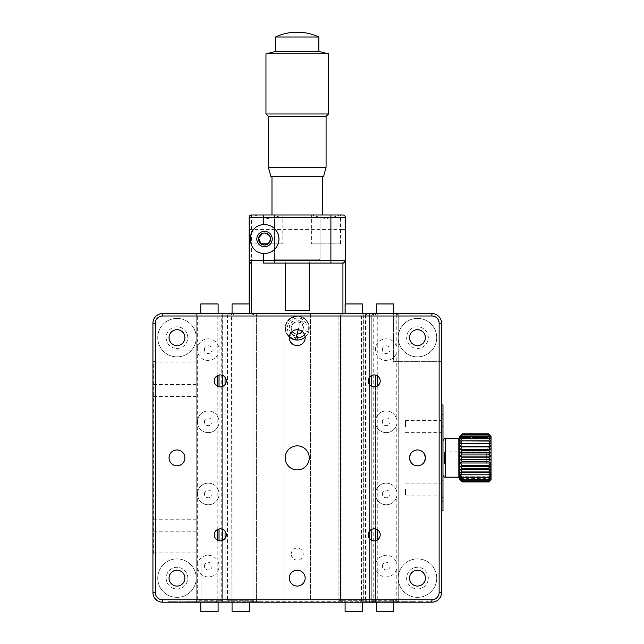 <?xml version="1.0" encoding="UTF-8"?>
<svg xmlns="http://www.w3.org/2000/svg" width="644" height="644" viewBox="0 0 644 644"><rect width="100%" height="100%" fill="white"/><g stroke="black" fill="none" stroke-linecap="round" stroke-linejoin="round"><path stroke-width="0.48" stroke-dasharray="3.22 2.42" d="M398.242 578.127A19.239 19.239 0 0 0 417.481 597.366A19.239 19.239 0 0 0 436.721 578.127A19.239 19.239 0 0 0 417.481 558.887A19.239 19.239 0 0 0 398.242 578.127A19.239 19.239 0 0 0 417.481 597.366A19.239 19.239 0 0 0 436.721 578.127A19.239 19.239 0 0 0 417.481 558.887A19.239 19.239 0 0 0 398.242 578.127M398.242 337.633A19.239 19.239 0 0 0 417.481 356.873A19.239 19.239 0 0 0 436.721 337.633A19.239 19.239 0 0 0 417.481 318.394A19.239 19.239 0 0 0 398.242 337.633A19.239 19.239 0 0 0 417.481 356.873A19.239 19.239 0 0 0 436.721 337.633A19.239 19.239 0 0 0 417.481 318.394A19.239 19.239 0 0 0 398.242 337.633M375.388 421.804A10.819 10.819 0 0 0 386.215 432.631A10.819 10.819 0 0 0 397.034 421.804A10.819 10.819 0 0 1 386.215 432.631A10.819 10.819 0 0 1 375.388 421.804A10.819 10.819 0 0 1 386.215 410.985A10.819 10.819 0 0 1 397.034 421.804A10.819 10.819 0 0 0 386.215 410.985A10.819 10.819 0 0 0 375.388 421.804M197.418 493.956A10.819 10.819 0 0 0 208.245 504.775A10.819 10.819 0 0 0 219.065 493.956A10.819 10.819 0 0 1 208.245 504.775A10.819 10.819 0 0 1 197.418 493.956A10.819 10.819 0 0 1 208.245 483.137A10.819 10.819 0 0 1 219.065 493.956A10.819 10.819 0 0 0 208.245 483.137A10.819 10.819 0 0 0 197.418 493.956M157.74 337.633A19.239 19.239 0 0 0 176.979 356.873A19.239 19.239 0 0 0 196.219 337.633A19.239 19.239 0 0 0 176.979 318.394A19.239 19.239 0 0 0 157.74 337.633A19.239 19.239 0 0 0 176.979 356.873A19.239 19.239 0 0 0 196.219 337.633A19.239 19.239 0 0 0 176.979 318.394A19.239 19.239 0 0 0 157.74 337.633M157.74 578.127A19.239 19.239 0 0 0 176.979 597.366A19.239 19.239 0 0 0 196.219 578.127A19.239 19.239 0 0 0 176.979 558.887A19.239 19.239 0 0 0 157.74 578.127A19.239 19.239 0 0 0 176.979 597.366A19.239 19.239 0 0 0 196.219 578.127A19.239 19.239 0 0 0 176.979 558.887A19.239 19.239 0 0 0 157.74 578.127M197.418 421.804A10.819 10.819 0 0 0 208.245 432.631A10.819 10.819 0 0 0 219.065 421.804A10.819 10.819 0 0 1 208.245 432.631A10.819 10.819 0 0 1 197.418 421.804A10.819 10.819 0 0 1 208.245 410.985A10.819 10.819 0 0 1 219.065 421.804A10.819 10.819 0 0 0 208.245 410.985A10.819 10.819 0 0 0 197.418 421.804M442.967 496.846L442.967 418.922L442.967 426.618L441.526 426.618L441.526 496.846L441.526 489.142L442.967 489.142L442.967 496.846L441.526 496.846M405.454 489.142L405.454 495.156L405.454 489.142M405.454 426.618L405.454 420.604L405.454 426.618M406.654 337.633A10.819 10.819 0 0 0 417.481 348.452A10.819 10.819 0 0 0 428.3 337.633A10.819 10.819 0 0 0 417.481 326.814A10.819 10.819 0 0 0 406.654 337.633A10.819 10.819 0 0 0 417.481 348.452A10.819 10.819 0 0 0 428.3 337.633A10.819 10.819 0 0 0 417.481 326.814A10.819 10.819 0 0 0 406.654 337.633M166.16 337.633A10.819 10.819 0 0 0 176.979 348.452A10.819 10.819 0 0 0 187.798 337.633A10.819 10.819 0 0 0 176.979 326.814A10.819 10.819 0 0 0 166.16 337.633A10.819 10.819 0 0 0 176.979 348.452A10.819 10.819 0 0 0 187.798 337.633A10.819 10.819 0 0 0 176.979 326.814A10.819 10.819 0 0 0 166.16 337.633M166.16 578.127A10.819 10.819 0 0 0 176.979 588.954A10.819 10.819 0 0 0 187.798 578.127A10.819 10.819 0 0 0 176.979 567.308A10.819 10.819 0 0 0 166.16 578.127A10.819 10.819 0 0 0 176.979 588.954A10.819 10.819 0 0 0 187.798 578.127A10.819 10.819 0 0 0 176.979 567.308A10.819 10.819 0 0 0 166.16 578.127M406.654 578.127A10.819 10.819 0 0 0 417.481 588.954A10.819 10.819 0 0 0 428.3 578.127A10.819 10.819 0 0 0 417.481 567.308A10.819 10.819 0 0 0 406.654 578.127A10.819 10.819 0 0 0 417.481 588.954A10.819 10.819 0 0 0 428.3 578.127A10.819 10.819 0 0 0 417.481 567.308A10.819 10.819 0 0 0 406.654 578.127M302.181 331.427A6.013 6.013 0 0 0 303.243 328.013A6.013 6.013 0 0 1 297.23 334.027A6.013 6.013 0 0 1 291.217 328.013A6.013 6.013 0 0 0 292.279 331.427M294.292 333.262A6.013 6.013 0 0 0 297.077 334.027M375.388 493.956A10.819 10.819 0 0 0 386.215 504.775A10.819 10.819 0 0 0 397.034 493.956A10.819 10.819 0 0 1 386.215 504.775A10.819 10.819 0 0 1 375.388 493.956A10.819 10.819 0 0 1 386.215 483.137A10.819 10.819 0 0 1 397.034 493.956A10.819 10.819 0 0 0 386.215 483.137A10.819 10.819 0 0 0 375.388 493.956M439.119 361.678L441.043 361.678L441.043 554.082L439.119 554.082L439.119 592.561A7.213 7.213 0 0 1 431.907 599.773L393.428 599.773L393.428 601.697L201.033 601.697L201.033 599.773L162.554 599.773L225.078 599.773L225.078 538.448L225.078 602.18L225.078 599.773L253.937 599.773L253.937 315.987L284.004 315.987L284.004 313.58L284.004 602.18L162.554 602.18L431.907 602.18A9.62 9.62 0 0 0 441.526 592.561L441.526 323.199A9.62 9.62 0 0 0 431.907 313.58L162.554 313.58A9.62 9.62 0 0 0 152.934 323.199L152.934 592.561L152.934 323.199A9.62 9.62 0 0 1 162.554 313.58L369.374 313.58L369.374 315.987L340.515 315.987L340.515 599.773L369.374 599.773L369.374 602.18L369.374 538.448A6.013 6.013 0 0 1 369.374 531.236L369.374 384.532A6.013 6.013 0 0 1 369.374 377.312L369.374 313.58L431.907 313.58A9.62 9.62 0 0 1 441.526 323.199L441.526 592.561A9.62 9.62 0 0 1 431.907 602.18L284.004 602.18L284.004 599.773L310.456 599.773L310.456 313.58L310.456 315.987L284.004 315.987L284.004 599.773L253.937 599.773L253.937 602.18L253.937 313.58L253.937 315.987L225.078 315.987L225.078 313.58L225.078 377.312L225.078 315.987L162.554 315.987L201.033 315.987L201.033 314.063L393.428 314.063L393.428 315.987L431.907 315.987A7.213 7.213 0 0 1 439.119 323.199L439.119 361.678L393.428 361.678L393.428 314.063M303.243 328.013A6.013 6.013 0 0 0 297.23 322A6.013 6.013 0 0 0 291.217 328.013A6.013 6.013 0 0 1 297.23 322A6.013 6.013 0 0 1 303.243 328.013M310.456 599.773L310.456 315.987L340.515 315.987L340.515 599.773L338.116 602.18L340.515 599.773L310.456 599.773M201.033 601.697L201.033 554.082L153.409 554.082L153.409 361.678L155.333 361.678L155.333 323.199A7.213 7.213 0 0 1 162.554 315.987L162.554 313.58A9.62 9.62 0 0 0 152.934 323.199L152.934 592.561A9.62 9.62 0 0 0 162.554 602.18A9.62 9.62 0 0 1 152.934 592.561A9.62 9.62 0 0 0 162.554 602.18L196.219 602.18L196.219 313.58L225.078 313.58L225.078 377.312A6.013 6.013 0 0 1 225.078 384.532L225.078 531.236A6.013 6.013 0 0 1 225.078 538.448L225.078 602.18L256.344 602.18L256.344 313.58L256.344 315.987L338.116 315.987L338.116 313.58L225.078 313.58L225.078 377.312A6.013 6.013 0 0 0 214.259 380.926A6.013 6.013 0 0 0 225.078 384.532L225.078 531.236A6.013 6.013 0 0 0 214.259 534.842A6.013 6.013 0 0 0 225.078 538.448L225.078 602.18L196.219 602.18L196.219 313.58L162.554 313.58A9.62 9.62 0 0 0 152.934 323.199A9.62 9.62 0 0 1 162.554 313.58L162.554 315.987A7.213 7.213 0 0 0 155.333 323.199L152.934 323.199L155.333 323.199L155.333 592.561L152.934 592.561A9.62 9.62 0 0 0 162.554 602.18A9.62 9.62 0 0 1 152.934 592.561A9.62 9.62 0 0 0 162.554 602.18L162.554 599.773A7.213 7.213 0 0 1 155.333 592.561L155.333 554.082M201.033 599.773L201.033 554.082L153.409 554.082M393.428 599.773L393.428 601.697M441.043 554.082L439.119 554.082M155.333 361.678L153.409 361.678M201.033 314.063L201.033 315.987M441.043 361.678L393.428 361.678L393.428 315.987M256.344 599.773L256.344 602.18L338.116 602.18L338.116 313.58L369.374 313.58L369.374 377.312L369.374 313.58L398.242 313.58L398.242 602.18L431.907 602.18L431.907 599.773A7.213 7.213 0 0 0 439.119 592.561A7.213 7.213 0 0 1 431.907 599.773L369.374 599.773L369.374 538.448L369.374 602.18L369.374 538.448A6.013 6.013 0 0 0 380.202 534.842A6.013 6.013 0 0 0 369.374 531.236L369.374 384.532A6.013 6.013 0 0 0 380.202 380.926A6.013 6.013 0 0 0 369.374 377.312L369.374 315.987L431.907 315.987L431.907 313.58L398.242 313.58L398.242 602.18L338.116 602.18L338.116 599.773L256.344 599.773L256.344 315.987M268.371 313.58C276.091 313.58 276.091 313.58 268.371 313.58C260.643 313.58 260.643 313.58 268.371 313.58M326.089 313.58C333.809 313.58 333.809 313.58 326.089 313.58C318.369 313.58 318.369 313.58 326.089 313.58M174.46 602.18L181.125 602.18L181.125 601.697L166.732 601.697L166.732 602.18L173.389 602.18M177.977 601.697L169.839 601.697L178.018 601.697L178.018 602.18L169.839 602.18L177.977 602.18M309.257 457.884A12.027 12.027 0 0 1 297.23 469.903A12.027 12.027 0 0 1 285.203 457.884A12.027 12.027 0 0 1 297.23 445.857A12.027 12.027 0 0 1 309.257 457.884M152.934 558.887L152.934 564.901L152.934 558.887M196.219 558.887L196.219 564.901L196.219 558.887M152.934 390.546L152.934 384.532L152.934 390.546M196.219 390.546L196.219 384.532L196.219 390.546M152.934 356.873L152.934 362.886L152.934 356.873M196.219 356.873L196.219 362.886L196.219 356.873M152.934 525.222L152.934 519.209L152.934 525.222M196.219 525.222L196.219 519.209L196.219 525.222M184.917 337.633A7.937 7.937 0 0 1 176.979 345.57A7.937 7.937 0 0 1 169.042 337.633A7.937 7.937 0 0 1 176.979 329.696A7.937 7.937 0 0 1 184.917 337.633M184.917 578.127A7.937 7.937 0 0 1 176.979 586.064A7.937 7.937 0 0 1 169.042 578.127A7.937 7.937 0 0 1 176.979 570.198A7.937 7.937 0 0 1 184.917 578.127M184.917 457.884A7.937 7.937 0 0 1 176.979 465.821A7.937 7.937 0 0 1 169.042 457.884A7.937 7.937 0 0 1 176.979 449.947A7.937 7.937 0 0 1 184.917 457.884M425.41 578.127A7.937 7.937 0 0 1 417.481 586.064A7.937 7.937 0 0 1 409.544 578.127A7.937 7.937 0 0 1 417.481 570.198A7.937 7.937 0 0 1 425.41 578.127M425.41 337.633A7.937 7.937 0 0 1 417.481 345.57A7.937 7.937 0 0 1 409.544 337.633A7.937 7.937 0 0 1 417.481 329.696A7.937 7.937 0 0 1 425.41 337.633M424.163 462.159L425.048 460.267M425.41 457.884A7.937 7.937 0 0 1 417.481 465.821A7.937 7.937 0 0 1 409.544 457.884A7.937 7.937 0 0 1 417.481 449.947A7.937 7.937 0 0 1 425.41 457.884M305.167 578.127A7.937 7.937 0 0 1 297.23 586.064A7.937 7.937 0 0 1 289.293 578.127A7.937 7.937 0 0 1 297.23 570.198A7.937 7.937 0 0 1 305.167 578.127M305.167 337.633A7.937 7.937 0 0 1 297.23 345.57A7.937 7.937 0 0 1 289.293 337.633A7.937 7.937 0 0 1 297.23 329.696A7.937 7.937 0 0 1 305.167 337.633M410.55 602.18L410.518 601.697L410.55 602.18L414.366 602.18L410.55 602.18M414.366 601.697L410.55 601.697L414.366 601.697L414.366 602.18M415.75 601.697L412.49 601.697L415.75 601.697L415.758 602.18L409.23 602.18L415.75 602.18L415.758 601.697L415.75 602.18M409.23 601.697L412.49 601.697L409.23 601.697L409.23 602.18L409.222 601.697L409.23 602.18M412.49 601.697L412.49 602.18M431.907 602.18L431.907 599.773L431.907 602.18A9.62 9.62 0 0 0 432.092 602.18A9.62 9.62 0 0 1 431.907 602.18L425.829 602.18L425.829 601.697L432.092 601.697L425.829 601.697L425.829 602.18L431.907 602.18A9.62 9.62 0 0 0 441.526 592.561L441.526 323.199A9.62 9.62 0 0 0 431.907 313.58L431.907 315.987L431.907 313.58A9.62 9.62 0 0 1 441.526 323.199L439.119 323.199A7.213 7.213 0 0 0 431.907 315.987A7.213 7.213 0 0 1 439.119 323.199L439.119 592.561L441.526 592.561M382.367 349.66A3.848 3.848 0 0 1 386.215 345.812A3.848 3.848 0 0 1 390.063 349.66A3.848 3.848 0 0 1 386.215 353.508A3.848 3.848 0 0 1 382.367 349.66M382.367 421.804A3.848 3.848 0 0 1 386.215 417.956A3.848 3.848 0 0 1 390.063 421.804A3.848 3.848 0 0 1 386.215 425.652A3.848 3.848 0 0 1 382.367 421.804M382.367 566.108A3.848 3.848 0 0 1 386.215 562.26A3.848 3.848 0 0 1 390.063 566.108A3.848 3.848 0 0 1 386.215 569.956A3.848 3.848 0 0 1 382.367 566.108M382.367 493.956A3.848 3.848 0 0 1 386.215 490.108A3.848 3.848 0 0 1 390.063 493.956A3.848 3.848 0 0 1 386.215 497.804A3.848 3.848 0 0 1 382.367 493.956M204.398 349.66A3.848 3.848 0 0 1 208.245 345.812A3.848 3.848 0 0 1 212.093 349.66A3.848 3.848 0 0 1 208.245 353.508A3.848 3.848 0 0 1 204.398 349.66M204.398 421.804A3.848 3.848 0 0 1 208.245 417.956A3.848 3.848 0 0 1 212.093 421.804A3.848 3.848 0 0 1 208.245 425.652A3.848 3.848 0 0 1 204.398 421.804M204.398 566.108A3.848 3.848 0 0 1 208.245 562.26A3.848 3.848 0 0 1 212.093 566.108A3.848 3.848 0 0 1 208.245 569.956A3.848 3.848 0 0 1 204.398 566.108M204.398 493.956A3.848 3.848 0 0 1 208.245 490.108A3.848 3.848 0 0 1 212.093 493.956A3.848 3.848 0 0 1 208.245 497.804A3.848 3.848 0 0 1 204.398 493.956M441.526 457.884C441.526 450.156 441.526 450.156 441.526 457.884C441.526 465.604 441.526 465.604 441.526 457.884M291.217 554.082A6.013 6.013 0 0 1 297.23 548.068A6.013 6.013 0 0 1 303.243 554.082A6.013 6.013 0 0 1 297.23 560.095A6.013 6.013 0 0 1 291.217 554.082M338.116 315.987L338.116 599.773M304.443 313.58L290.017 313.58L304.443 313.58M427.141 601.697L427.141 602.18L427.141 601.697M432.092 601.697L432.092 602.18L432.092 601.697M173.389 601.697L174.46 601.697M395.303 602.18L399.433 602.18L391.979 602.18L395.303 602.18L395.303 601.697L399.433 601.697L399.433 602.18L399.457 601.697L395.303 601.697M395.424 601.697L398.056 601.697L393.299 601.697L393.299 602.18L395.424 602.18L393.299 602.18L393.299 601.697L398.056 602.18L395.424 602.18M398.081 601.697L398.056 602.18L398.081 601.697M391.979 601.697L391.979 602.18L391.979 601.697M381.184 601.697L374.228 601.697L374.228 602.18L381.184 602.18L374.228 602.18L374.228 601.697L381.184 601.697L381.184 602.18M379.493 601.697L379.493 602.18M375.549 601.697L375.549 602.18M376.861 601.697L376.861 602.18M236.541 601.697L236.541 602.18L247.006 602.18L236.541 602.18L236.541 601.697L247.006 601.697L236.541 601.697M239.576 601.697L239.576 602.18L239.576 601.697M247.006 601.697L247.006 602.18L247.006 601.697M196.259 601.697L208.068 601.697L208.068 602.18L196.259 602.18L208.068 602.18L208.068 601.697L196.259 601.697L196.259 602.18M200.646 601.697L200.646 602.18L200.646 601.697M203.681 601.697L203.681 602.18L203.681 601.697M188.901 601.697L181.697 601.697L196.066 601.697L196.066 602.18L181.697 602.18L196.066 602.18L196.066 601.697L188.901 601.697L188.901 602.18M193.248 601.697L193.248 602.18L193.248 601.697M191.55 601.697L191.55 602.18M186.205 601.697L186.205 602.18M181.697 601.697L181.697 602.18L181.697 601.697M184.53 601.697L184.53 602.18L184.53 601.697M246.821 601.697L258.389 601.697L246.676 601.697L258.389 601.697L247.385 601.697L255.266 601.697L246.676 602.18L258.389 602.18L246.821 602.18L246.821 601.697M258.751 601.697L250.122 601.697L258.349 601.697L258.349 602.18L250.122 602.18L258.751 602.18L258.751 601.697M255.74 601.697L255.74 602.18L247.24 602.18L247.24 601.697L255.74 601.697L249.639 601.697M255.74 602.18L249.639 602.18M221.641 601.697L221.641 602.18L235.841 602.18L221.641 602.18L221.673 601.697L235.841 601.697L221.641 601.697M223.806 601.697L223.806 602.18M222.985 601.697L222.985 602.18M224.555 601.697L224.555 602.18L232.717 602.18L224.555 602.18L232.717 602.18L224.555 602.18L224.555 601.697M221.488 601.697L221.488 602.18L207.312 602.18L221.52 602.18L207.312 602.18L221.52 602.18L221.52 601.697L207.312 601.697L221.488 601.697M218.582 601.697L210.419 601.697L218.574 601.697L218.574 602.18L210.419 602.18L218.582 602.18L218.582 601.697L218.582 602.18M220.184 601.697L220.184 602.18M366.323 602.18L372.023 602.18L364.762 602.18L371.709 602.18L366.323 602.18L366.323 601.697L366.323 602.18M367.45 601.697L370.646 601.697L366.323 601.697L367.45 601.697L367.45 602.18M368.392 601.697L372.023 601.697L364.762 601.697L368.392 601.697L368.392 602.18M372.023 601.697L372.023 602.18M368.328 601.697L368.328 602.18M370.646 601.697L370.646 602.18M369.02 601.697L369.02 602.18M368.263 601.697L371.709 601.697L368.263 601.697M368.457 601.697L368.457 602.18M386.207 602.18L390.53 602.18L381.948 602.18L386.207 602.18L386.207 601.697L389.024 601.697L389.024 602.18M389.024 601.697L390.53 601.697L390.53 602.18M390.53 601.697L386.891 601.697L386.891 602.18L386.891 601.697L385.514 601.697L385.514 602.18L385.514 601.697L381.948 601.697L381.948 602.18M381.948 601.697L386.207 601.697M383.389 601.697L383.389 602.18M401.156 601.697L407.789 601.697L401.148 602.18L407.789 602.18L402.653 602.18L404.601 602.18L404.601 601.697L401.156 601.697L401.156 602.18M404.722 601.697L407.539 601.697L402.468 601.697L404.722 601.697L404.722 602.18M406.412 601.697L406.412 602.18M407.789 601.697L407.789 602.18M422.633 601.697L416.934 601.697L416.934 602.18L424.074 602.18L416.934 602.18L416.934 601.697L422.633 601.697L422.633 602.18M417.062 601.697L417.062 602.18L417.062 601.697M424.01 601.697L424.01 602.18L424.01 601.697M418.31 601.697L418.31 602.18M424.074 601.697L424.074 602.18L424.074 601.697M264.523 253.454A14.434 14.434 0 0 0 278.949 239.029A14.434 14.434 0 0 0 264.523 224.595A14.434 14.434 0 0 0 250.089 239.029A14.434 14.434 0 0 0 264.523 253.454M264.523 231.333A7.696 7.696 0 0 1 272.219 239.029A7.696 7.696 0 0 1 264.523 246.724A7.696 7.696 0 0 1 256.827 239.029A7.696 7.696 0 0 1 264.523 231.333M311.656 243.834L340.515 243.834L311.656 243.834L311.656 214.975L330.895 214.975M340.515 243.834L340.515 214.975L339.694 214.975C337.198 216.159 332.666 217.39 326.089 218.654C319.529 217.39 314.997 216.167 312.485 214.975L311.656 214.975M253.937 243.834L260.917 243.834L253.937 243.834L253.937 214.975L281.975 214.975C279.48 216.159 274.948 217.39 268.371 218.654C261.81 217.39 257.278 216.167 254.766 214.975L253.937 214.975M282.797 243.834L268.129 243.834L282.797 243.834L282.797 214.975M342.922 263.082L251.53 263.082A2.407 2.407 0 0 1 249.131 260.675L249.131 217.382A2.407 2.407 0 0 1 251.53 214.975L274.505 214.975L274.505 263.082L320.076 263.082L274.505 263.082L274.505 214.975L320.076 214.975L263.557 214.975M254.766 214.975L251.53 214.975A2.407 2.407 0 0 0 249.131 217.382L249.131 313.58L342.922 313.58L249.131 313.58L249.131 303.96M249.131 263.082L263.557 263.082M251.53 313.58L251.53 214.975A2.407 2.407 0 0 0 249.131 217.382L249.131 260.675M262.672 233.305L264.523 233.015M260.917 243.834A6.013 6.013 0 0 0 261.754 244.366M345.329 303.96L345.329 313.58L342.922 313.58L345.329 313.58L345.329 217.382M345.329 229.409L342.922 229.409L342.922 214.975L339.694 214.975M312.485 214.975L281.975 214.975M317.911 313.58L334.268 313.58L317.911 313.58M260.192 313.58L276.55 313.58L260.192 313.58M309.257 310.36L285.203 310.36M295.685 260.675L309.257 260.675L295.685 260.675M276.002 260.675L318.635 260.675L276.002 260.675M274.569 259.234L320.076 259.234L274.569 259.234M319.891 214.975L274.384 214.975L319.891 214.975M322.274 176.496L271.977 176.496L322.274 176.496M272.187 214.975L322.483 214.975L272.187 214.975M323.586 176.496L270.866 176.496M326.073 167.207L268.379 167.207M326.073 116.363L268.379 116.363M328.496 113.964L265.964 113.964M265.964 53.838L328.496 53.838M275.584 51.431L318.877 51.431M275.584 36.998L318.877 36.998M234.392 313.58L228.926 313.58L231.446 313.58L231.124 600.739L227.485 600.739L231.124 600.739L231.124 315.029L227.485 315.029L228.926 313.58L227.485 315.029L231.124 315.029L231.446 313.58L234.392 313.58L232.951 315.029L231.124 315.029L232.951 315.029L232.951 600.739L231.124 600.739L231.446 602.18L234.392 602.18L228.926 602.18L229.522 602.18L228.926 600.739L229.522 602.18L227.485 600.739L228.926 602.18L231.446 602.18L231.124 600.739L232.951 600.739L234.392 602.18M227.485 600.739L228.926 602.18L227.485 600.739L227.485 315.029L252.496 315.029L251.901 313.58L252.496 315.029L228.926 315.029L229.522 313.58L228.926 315.029L227.485 315.029L228.926 313.58L227.485 315.029L227.485 600.739M251.901 313.58L228.926 313.58L251.901 313.58M253.937 315.029L252.496 313.58L253.937 315.029L253.937 600.739L252.496 602.18L251.901 602.18L253.937 600.739L252.496 600.739L253.937 600.739L253.937 315.029L252.496 315.029M251.901 602.18L252.496 600.739L251.901 602.18L229.522 602.18L251.901 602.18M228.926 600.739L252.496 600.739L228.926 600.739M232.057 313.58L249.373 313.58L232.057 313.58M249.373 303.96L232.057 303.96M249.373 611.8L232.057 611.8M249.373 602.18L232.057 602.18L249.373 602.18M217.205 540.018L217.205 600.739L219.032 600.739L218.71 602.18L215.764 602.18L221.23 602.18L198.263 602.18L197.66 600.739L198.263 602.18L220.634 602.18L221.23 600.739L220.634 602.18L221.23 602.18L222.671 600.739L221.23 602.18L218.71 602.18L219.032 600.739L217.205 600.739L215.764 602.18M198.263 313.58L197.66 315.029L198.263 313.58L220.634 313.58L221.23 315.029L197.66 315.029L221.23 315.029L220.634 313.58L198.263 313.58M219.032 375.041L219.032 315.029L218.71 313.58L215.764 313.58L221.23 313.58L218.71 313.58L219.032 315.029L222.671 315.029L221.23 313.58L222.671 315.029L217.205 315.029L219.032 315.029L219.032 600.739L222.671 600.739L221.23 602.18L222.671 600.739L219.032 600.739L219.032 540.727M222.671 315.029L222.671 600.739L222.671 315.029L221.23 313.58L222.671 315.029L221.23 315.029L221.23 600.739L222.671 600.739L197.66 600.739L221.23 600.739M198.263 602.18L197.66 602.18L198.263 602.18M197.66 568.37A10.819 10.819 0 0 0 214.299 575.076A10.819 10.819 0 0 0 214.299 557.141A10.819 10.819 0 0 0 197.66 563.838L197.66 600.739L196.219 600.739L197.66 602.18L196.219 600.739L196.219 315.029L197.66 315.029L196.219 315.029L197.66 313.58L196.219 315.029M197.66 347.39L197.66 351.93A10.819 10.819 0 0 0 214.299 358.627A10.819 10.819 0 0 0 214.299 340.692A10.819 10.819 0 0 0 197.66 347.39L197.66 315.029M197.66 419.542L197.66 424.074A10.819 10.819 0 0 0 214.299 430.772A10.819 10.819 0 0 0 214.299 412.836A10.819 10.819 0 0 0 197.66 419.542L197.66 351.93M197.66 491.686L197.66 496.226A10.819 10.819 0 0 0 214.299 502.924A10.819 10.819 0 0 0 214.299 484.988A10.819 10.819 0 0 0 197.66 491.686L197.66 424.074M197.66 563.838L197.66 496.226M219.032 528.957L219.032 386.803M222.671 600.739L222.671 540.348L222.671 600.739M222.671 529.328L222.671 386.432L222.671 529.328M221.23 313.58L220.634 313.58L221.23 313.58M218.107 303.96L200.791 303.96M218.107 313.58L200.791 313.58L218.107 313.58M200.791 602.18L218.107 602.18L200.791 602.18M218.107 611.8L200.791 611.8M377.247 375.75L377.247 315.029L375.428 315.029L375.75 313.58L378.696 313.58L373.222 313.58L396.793 313.58L373.222 313.58L371.781 315.029L373.222 313.58L375.75 313.58L375.428 315.029L377.247 315.029L378.696 313.58M373.222 315.029L373.826 313.58L373.222 315.029L371.781 315.029L373.222 313.58L371.781 315.029L375.428 315.029L371.781 315.029L371.781 600.739L373.222 602.18L378.696 602.18L373.222 602.18L371.781 600.739L375.428 600.739L375.75 602.18L375.428 600.739L371.781 600.739L373.222 602.18L396.197 602.18L396.793 600.739L396.197 602.18L373.826 602.18L373.222 600.739L373.826 602.18L373.222 602.18L371.781 600.739L373.222 600.739L371.781 600.739L371.781 315.029L396.793 315.029L396.197 313.58L396.793 315.029L373.222 315.029L373.222 600.739L396.793 600.739L373.222 600.739M398.242 315.029L396.793 315.029L398.242 315.029L396.793 313.58L398.242 315.029M375.428 540.727L375.428 600.739L377.247 600.739L375.428 600.739L375.428 375.041M396.793 315.029L396.793 347.39A10.819 10.819 0 0 0 380.153 340.692A10.819 10.819 0 0 0 380.153 358.627A10.819 10.819 0 0 0 396.793 351.93L396.793 419.542A10.819 10.819 0 0 0 380.153 412.836A10.819 10.819 0 0 0 380.153 430.772A10.819 10.819 0 0 0 396.793 424.074L396.793 491.686A10.819 10.819 0 0 0 380.153 484.988A10.819 10.819 0 0 0 380.153 502.924A10.819 10.819 0 0 0 396.793 496.226L396.793 563.838A10.819 10.819 0 0 0 380.153 557.141A10.819 10.819 0 0 0 380.153 575.076A10.819 10.819 0 0 0 396.793 568.37L396.793 600.739L398.242 600.739L396.793 600.739M375.428 386.803L375.428 528.957M371.781 315.029L371.781 375.412L371.781 315.029M371.781 386.432L371.781 529.328L371.781 386.432M371.781 540.348L371.781 600.739L371.781 540.348M396.197 602.18L396.793 602.18L396.197 602.18M396.793 602.18L398.242 600.739L396.793 602.18M376.354 611.8L393.669 611.8M376.354 602.18L393.669 602.18L376.354 602.18M393.669 313.58L376.354 313.58L393.669 313.58M376.354 303.96L393.669 303.96M360.06 602.18L361.509 600.739L363.329 600.739L361.509 600.739L361.509 315.029L363.329 315.029L363.007 313.58L360.06 313.58L365.526 313.58L341.964 313.58L340.515 315.029L340.515 600.739L341.964 600.739L342.56 602.18L341.964 600.739L365.526 600.739L364.931 602.18L342.56 602.18L364.931 602.18L365.526 600.739L366.975 600.739L365.526 602.18L360.06 602.18L365.526 602.18L366.975 600.739L363.329 600.739L363.007 602.18L363.329 600.739L366.975 600.739L365.526 602.18L364.931 602.18L366.975 600.739L340.515 600.739L340.515 315.029L341.964 315.029L342.56 313.58L341.964 315.029L365.526 315.029L364.931 313.58L365.526 315.029L366.975 315.029L365.526 313.58L366.975 315.029L365.526 313.58L363.007 313.58L363.329 315.029L361.509 315.029L360.06 313.58M365.526 313.58L366.975 315.029L341.964 315.029L341.964 600.739M341.964 313.58L340.515 315.029M366.975 315.029L366.975 600.739L366.975 315.029M363.329 315.029L363.329 600.739L363.329 315.029M365.526 315.029L365.526 600.739M342.56 602.18L341.964 602.18L342.56 602.18M341.964 602.18L340.515 600.739L341.964 602.18M362.403 602.18L345.087 602.18L362.403 602.18M345.087 611.8L362.403 611.8M345.087 303.96L362.403 303.96M345.087 313.58L362.403 313.58L345.087 313.58M297.069 339.734L297.407 336.192M308.315 331.829L304.958 330.678L308.315 331.829M442.967 435.038L442.967 418.198L442.967 435.038L441.526 435.038L441.526 418.198L441.526 435.038M442.967 418.198L441.526 418.198M442.967 497.562L442.967 480.73L442.967 497.562L441.526 497.562L441.526 480.73L441.526 497.562M442.967 480.73L441.526 480.73M441.526 510.789L441.526 501.169L441.526 510.789L442.967 510.789L442.967 501.169L441.526 501.169L441.526 414.591L441.526 501.169M441.526 414.591L441.526 404.971L441.526 414.591L442.967 414.591L442.967 501.169M441.526 426.618L441.526 418.922L441.526 426.618L442.967 426.618L442.967 489.142L441.526 489.142M442.967 414.591L442.967 404.971L441.526 404.971M459.808 439.232L459.808 476.56L459.808 439.232M442.967 442.339L442.967 441.043M442.967 474.717L442.967 473.429M491.066 436.238L491.066 479.522M490.591 437.453L488.667 435.03L490.591 436.374L488.667 434.137L490.591 435.827L488.667 433.831L462.207 433.831L460.283 435.827L462.207 434.128L460.283 436.374L462.207 435.006L460.283 437.453L462.207 436.455L460.283 439.031L490.591 439.031L488.667 436.487L462.207 436.487L488.667 436.455L490.591 437.453L460.283 437.429L490.591 437.453M491.066 472.35L491.066 476.359L491.066 472.35L490.591 472.35L490.591 476.359L490.591 472.35M490.591 474.628L490.591 474.121L491.066 474.628M491.066 469.428L491.066 445.374L491.066 469.428M444.416 463.43L444.416 451.871L444.416 463.43M486.26 463.43L486.26 451.871L486.26 463.43M459.808 436.238L459.808 479.522M462.207 481.929L460.283 479.941L490.591 479.933L488.667 481.648L462.207 481.648L460.283 479.941L490.591 479.941L488.667 481.929M460.283 479.402L462.207 481.632L488.667 481.648L490.591 479.402L488.667 480.778L462.207 480.778L460.283 479.402L490.591 479.402M462.207 480.778L488.667 480.778M460.283 478.339L490.591 478.339L488.667 479.337L462.207 479.337L460.283 478.339L462.207 480.754M488.667 480.754L490.591 478.339M462.207 479.337L488.667 479.337M460.283 476.761L490.591 476.761L488.667 477.381L462.207 477.381L460.283 476.761L462.207 479.313M488.667 479.313L490.591 476.761M460.283 474.725L490.591 474.725L460.283 474.725L462.207 477.341L488.667 477.341L490.591 474.725M460.283 472.277L488.667 472.076L460.283 472.277L462.207 474.886L488.667 474.886L490.591 472.277L490.591 475.216L490.591 471.891L491.066 471.762L491.066 476.198L491.066 471.891M462.207 472.076L488.667 472.076M460.283 469.468L490.591 469.468L488.667 468.864L462.207 468.864L460.283 469.468L462.207 472.02M488.667 472.02L490.591 469.468M460.283 466.377L490.591 466.377L488.667 465.379L462.207 465.379L460.283 466.377L462.207 468.8L488.667 468.8L490.591 466.377M460.283 463.076L490.591 463.076L488.667 461.708L462.207 461.708L460.283 463.076L462.207 465.314L488.667 465.314L490.591 463.076M460.283 459.647L490.591 459.647L488.667 457.948L462.207 457.948L460.283 459.647L462.207 461.643L488.667 461.643L490.591 459.647M462.207 457.948L488.667 457.948M460.283 456.177L490.591 456.177L488.667 454.189L462.207 454.189L460.283 456.177L462.207 457.884M488.667 457.884L490.591 456.177M460.283 452.748L490.591 452.748L488.667 450.518L462.207 450.518L460.283 452.748L462.207 454.117L488.667 454.117L490.591 452.748M462.207 450.518L488.667 450.518M460.283 449.44L490.591 449.44L488.667 447.025L462.207 447.025L460.283 449.44L462.207 450.446M488.667 450.446L490.591 449.44M460.283 446.348L490.591 446.348L488.667 443.805L462.207 443.805L460.283 446.348L462.207 446.96L488.667 446.96L490.591 446.348M460.283 443.539L490.591 443.539L488.667 440.923L462.207 440.923L460.283 443.539L488.667 443.805M488.667 443.748L490.591 443.539M460.283 441.076L490.591 441.076L488.667 438.467L462.207 438.467L460.283 441.076L488.667 440.923M488.667 440.874L490.591 441.076M460.283 439.031L462.207 438.427L488.667 438.467M488.667 438.427L490.591 439.031M490.591 435.827L460.283 435.827L490.591 435.819M462.207 434.128L488.667 434.128L462.207 434.137M490.591 436.358L460.283 436.358M490.591 438.999L460.283 438.999M490.591 441.035L460.283 441.035M490.591 471.891L490.591 474.684L460.283 474.684M490.591 476.729L460.283 476.729M460.283 478.307L490.591 478.307M460.283 479.386L490.591 479.386M490.591 436.374L460.283 436.374M462.207 435.006L488.667 435.006L462.207 435.03M490.591 470.796L491.066 470.796L491.066 468.317L490.591 468.317L491.066 474.081L490.591 474.081L490.591 470.981L491.066 471.625L491.066 470.233L491.066 471.794L491.066 470.74L491.066 471.706L491.066 470.748L490.591 470.748L490.591 471.802L491.066 471.802L490.591 470.233L491.066 470.796L491.066 470.136L490.591 470.136L491.066 472.374L490.591 472.374L490.591 470.796M490.591 470.981L491.066 470.981M491.066 475.562L490.591 475.562L490.591 473.316L490.591 475.996L491.066 475.996M490.591 473.316L491.066 473.316M490.591 471.762L491.066 471.762M490.591 474.829L491.066 474.829M490.591 472.02L491.066 472.02M490.591 475.996L490.591 472.277L491.066 472.277M490.591 475.216L491.066 475.216M490.591 469.999L490.591 465.797L490.591 469.999M491.066 470.514L491.066 467.576L491.066 470.514L490.591 470.514M490.591 467.576L491.066 467.576L491.066 465.797L491.066 467.576M490.591 473.348L490.591 471.73L491.066 471.73L491.066 473.348L490.591 473.348M490.591 466.506L490.591 464.083L491.066 464.083L491.066 467.52L491.066 464.904L491.066 467.52L490.591 464.904L490.591 467.52L490.591 464.904L490.591 466.506L491.066 466.506M490.591 467.399L490.591 465.733L490.591 468.108L491.066 468.108L491.066 465.733L491.066 467.399L490.591 467.399M491.066 466.24L491.066 464.847L490.591 464.847L490.591 466.24M491.066 471.231L491.066 475.489L491.066 471.231M490.591 471.472L490.591 475.489L490.591 471.472M289.309 337.062A12.027 12.027 0 0 1 299.001 316.115L298.872 316.582A11.544 11.544 0 0 0 289.373 336.474M298.244 329.76L301.786 316.88A12.027 12.027 0 0 1 305.143 337.062A12.027 12.027 0 0 0 308.822 331.201A12.027 12.027 0 0 1 305.143 337.062M295.459 339.903A12.027 12.027 0 0 1 285.63 324.826A12.027 12.027 0 0 1 300.418 316.421A12.027 12.027 0 0 1 308.822 331.201A12.027 12.027 0 0 0 300.418 316.421A12.027 12.027 0 0 0 285.63 324.826A12.027 12.027 0 0 0 294.042 339.605A12.027 12.027 0 0 0 308.822 331.201A12.027 12.027 0 0 0 300.418 316.421A12.027 12.027 0 0 0 285.63 324.826A12.027 12.027 0 0 0 295.459 339.903L294.912 339.815M292.803 338.672L292.674 339.138M298.872 316.582L299.001 316.115A12.027 12.027 0 0 1 301.786 316.88M297.254 337.875A9.861 9.861 0 0 1 287.723 325.397A9.861 9.861 0 0 1 299.838 318.506A9.861 9.861 0 0 1 304.564 334.598M303.26 329.672A6.255 6.255 0 0 1 295.572 334.043A6.255 6.255 0 0 1 291.201 326.355A6.255 6.255 0 0 1 298.888 321.984A6.255 6.255 0 0 1 303.26 329.672M439.119 592.561L439.119 323.199M155.333 592.561L152.934 592.561L155.333 592.561A7.213 7.213 0 0 0 162.554 599.773A7.213 7.213 0 0 1 155.333 592.561L155.333 323.199A7.213 7.213 0 0 1 162.554 315.987L196.219 315.987M196.219 599.773L162.554 599.773M152.934 323.199L155.333 323.199M162.554 313.58L162.554 315.987M398.242 315.987L431.907 315.987M431.907 599.773L398.242 599.773M342.922 313.58L342.922 229.409L249.131 229.409M458.842 438.644L458.842 477.124M445.374 438.644L445.374 477.124M405.454 495.156L441.526 495.156M405.454 432.631L441.526 432.631M405.454 420.604L441.526 420.604M405.454 483.137L441.526 483.137M169.839 601.697L169.839 602.18M196.219 564.901L152.934 564.901M196.219 396.551L152.934 396.551M196.219 362.886L152.934 362.886M196.219 531.236L152.934 531.236M196.219 519.209L152.934 519.209M196.219 350.859L152.934 350.859M196.219 384.532L152.934 384.532M196.219 552.882L152.934 552.882M250.122 601.697L250.122 602.18M235.841 601.697L235.841 602.18M207.304 601.697L207.304 602.18M210.403 601.697L210.403 602.18M401.148 602.18L401.148 601.697L401.148 602.18M232.734 601.697L232.734 602.18M320.076 263.082L320.076 214.975L320.076 259.234L318.635 260.675M309.257 263.082L309.257 260.675M274.384 214.975L274.384 259.234L275.825 260.675M285.203 263.082L285.203 260.675M217.205 375.75L217.205 315.029L215.764 313.58M217.205 529.666L217.205 386.094M377.247 540.018L377.247 600.739L378.696 602.18M377.247 386.094L377.247 529.666M296.49 336.16L293.704 335.387M290.766 333.02L289.212 329.615L289.438 325.526L292.416 321.404L297.262 319.835L302.092 321.437L305.039 325.59L304.958 330.678M293.535 339.452L289.953 337.593L285.791 331.724L285.807 324.246L290.243 318.225L298.591 316.067L305.393 319.183L308.742 324.536L308.597 331.926M442.967 418.922L441.526 418.922M491.066 476.359L490.591 476.359M490.591 473.058L491.066 473.058M486.26 465.58L491.066 470.386M486.26 463.897L444.416 463.897M486.26 451.871L444.416 451.871M486.26 450.188L491.066 445.374M490.591 469.049L491.066 469.049M490.591 475.675L491.066 475.675M490.591 465.733L491.066 465.733"/><path stroke-width="0.97" d="M292.279 331.427A6.013 6.013 0 0 0 294.292 333.262M297.077 334.027A6.013 6.013 0 0 0 302.181 331.427M369.374 538.448L369.374 531.236L369.374 538.448M369.374 384.532L369.374 377.312L369.374 384.532M225.078 538.448L225.078 531.236L225.078 538.448M225.078 384.532L225.078 377.312L225.078 384.532M285.203 457.884A12.027 12.027 0 0 0 297.23 469.903A12.027 12.027 0 0 0 309.257 457.884A12.027 12.027 0 0 0 297.23 445.857A12.027 12.027 0 0 0 285.203 457.884M169.042 337.633A7.937 7.937 0 0 0 176.979 345.57A7.937 7.937 0 0 0 184.917 337.633A7.937 7.937 0 0 0 176.979 329.696A7.937 7.937 0 0 0 169.042 337.633M169.042 578.127A7.937 7.937 0 0 0 176.979 586.064A7.937 7.937 0 0 0 184.917 578.127A7.937 7.937 0 0 0 176.979 570.198A7.937 7.937 0 0 0 169.042 578.127M169.042 457.884A7.937 7.937 0 0 0 176.979 465.821A7.937 7.937 0 0 0 184.917 457.884A7.937 7.937 0 0 0 176.979 449.947A7.937 7.937 0 0 0 169.042 457.884M214.259 380.926A6.013 6.013 0 0 0 220.272 386.931A6.013 6.013 0 0 0 226.286 380.926A6.013 6.013 0 0 0 220.272 374.913A6.013 6.013 0 0 0 214.259 380.926M214.259 534.842A6.013 6.013 0 0 0 220.272 540.855A6.013 6.013 0 0 0 226.286 534.842A6.013 6.013 0 0 0 220.272 528.829A6.013 6.013 0 0 0 214.259 534.842M409.544 578.127A7.937 7.937 0 0 0 417.481 586.064A7.937 7.937 0 0 0 425.41 578.127A7.937 7.937 0 0 0 417.481 570.198A7.937 7.937 0 0 0 409.544 578.127M409.544 337.633A7.937 7.937 0 0 0 417.481 345.57A7.937 7.937 0 0 0 425.41 337.633A7.937 7.937 0 0 0 417.481 329.696A7.937 7.937 0 0 0 409.544 337.633M425.41 457.884C424.638 461.579 423.72 463.583 422.657 463.897C423.72 463.583 424.638 461.579 425.41 457.884A7.937 7.937 0 0 0 417.481 449.947A7.937 7.937 0 0 0 409.544 457.884A7.937 7.937 0 0 0 417.481 465.821A7.937 7.937 0 0 0 425.41 457.884C424.638 454.189 423.72 452.185 422.657 451.871C423.72 452.185 424.646 454.189 425.41 457.884L425.048 460.267M410.26 461.185L409.544 457.884L410.26 461.185C412.724 464.718 412.724 464.718 410.26 461.185M368.175 534.842A6.013 6.013 0 0 0 374.188 540.855A6.013 6.013 0 0 0 380.202 534.842A6.013 6.013 0 0 0 374.188 528.829A6.013 6.013 0 0 0 368.175 534.842M368.175 380.926A6.013 6.013 0 0 0 374.188 386.931A6.013 6.013 0 0 0 380.202 380.926A6.013 6.013 0 0 0 374.188 374.913A6.013 6.013 0 0 0 368.175 380.926M289.293 578.127A7.937 7.937 0 0 0 297.23 586.064A7.937 7.937 0 0 0 305.167 578.127A7.937 7.937 0 0 0 297.23 570.198A7.937 7.937 0 0 0 289.293 578.127M289.293 337.633A7.937 7.937 0 0 0 297.23 345.57A7.937 7.937 0 0 0 305.167 337.633A7.937 7.937 0 0 0 297.23 329.696A7.937 7.937 0 0 0 289.293 337.633M410.26 454.575L409.544 457.884L410.26 454.575C412.724 451.041 412.724 451.041 410.26 454.575C412.724 451.041 412.724 451.041 410.26 454.575M162.554 599.773L162.554 602.18A9.62 9.62 0 0 1 152.934 592.561L152.934 323.199A9.62 9.62 0 0 1 162.554 313.58L431.907 313.58A9.62 9.62 0 0 1 441.526 323.199L441.526 592.561A9.62 9.62 0 0 1 431.907 602.18L162.554 602.18A9.62 9.62 0 0 1 152.934 592.561L155.333 592.561A7.213 7.213 0 0 0 162.554 599.773L431.907 599.773A7.213 7.213 0 0 0 439.119 592.561L441.526 592.561M264.523 253.454A14.434 14.434 0 0 0 278.949 239.029A14.434 14.434 0 0 0 263.557 224.627C245.928 225.456 245.968 252.641 263.557 253.43A14.434 14.434 0 0 0 264.523 253.454M264.523 246.724A7.696 7.696 0 0 0 272.219 239.029A7.696 7.696 0 0 0 264.523 231.333A7.696 7.696 0 0 0 256.827 239.029A7.696 7.696 0 0 0 264.523 246.724M268.129 243.834L264.523 245.042A6.013 6.013 0 0 0 270.536 239.029A6.013 6.013 0 0 0 264.523 233.015C270.802 234.891 272.001 238.497 268.129 243.834L260.917 243.834L258.606 237.95L262.672 233.305M249.131 303.96L249.131 217.382A2.407 2.407 0 0 1 251.53 214.975L263.557 214.975L251.53 214.975M264.523 233.015A6.013 6.013 0 0 0 258.51 239.029A6.013 6.013 0 0 0 264.523 245.042L261.754 244.366M249.131 263.082L251.53 263.082A2.407 2.407 0 0 1 249.131 260.675L330.895 260.675L330.895 214.975L340.515 214.975M345.329 217.382L263.557 217.382L263.557 214.975L342.922 214.975A2.407 2.407 0 0 1 345.329 217.382A2.407 2.407 0 0 0 342.922 214.975A2.407 2.407 0 0 1 345.329 217.382L345.329 303.96M342.922 313.58L342.922 263.082L345.329 260.675A2.407 2.407 0 0 1 342.922 263.082L263.557 263.082L263.557 253.43M285.203 263.082L285.203 310.36L309.257 310.36L309.257 263.082M268.379 167.207L270.866 176.496L323.586 176.496L326.073 167.207L268.379 167.207L268.379 116.363L326.073 116.363L326.073 167.207M318.877 36.998C312.066 33.818 304.902 32.224 297.383 32.2L297.077 32.2C289.558 32.224 282.394 33.818 275.584 36.998L318.877 36.998L318.877 51.431L328.496 53.838L265.964 53.838L265.964 113.964L328.496 113.964L326.073 116.363M318.877 51.431L275.584 51.431L265.964 53.838M232.057 313.58L232.057 303.96L249.373 303.96L249.373 313.58M249.373 602.18L249.373 611.8L232.057 611.8L232.057 602.18M219.032 540.727L219.032 528.957M219.032 386.803L219.032 375.041M222.671 540.348L222.671 529.328L222.671 540.348M222.671 386.432L222.671 375.412L222.671 386.432M200.791 313.58L200.791 303.96L218.107 303.96L218.107 313.58M200.791 602.18L200.791 611.8L218.107 611.8L218.107 602.18M375.428 375.041L375.428 386.803M375.428 528.957L375.428 540.727M371.781 375.412L371.781 386.432L371.781 375.412M371.781 529.328L371.781 540.348L371.781 529.328M393.669 602.18L393.669 611.8L376.354 611.8L376.354 602.18M393.669 313.58L393.669 303.96L376.354 303.96L376.354 313.58M341.964 313.58L365.526 313.58M362.403 602.18L362.403 611.8L345.087 611.8L345.087 602.18M345.087 313.58L345.087 303.96L362.403 303.96L362.403 313.58M297.383 336.49L297.037 340.032L295.459 339.903A12.027 12.027 0 0 1 289.309 337.062M441.526 501.169L442.967 501.169L442.967 510.789L441.526 510.789M441.526 404.971L442.967 404.971L442.967 414.591L441.526 414.591M442.967 501.169L442.967 414.591M462.207 434.99L460.283 436.358L462.207 433.831L459.808 436.238L459.808 479.522L462.207 481.929L488.667 481.929L462.207 481.929L460.283 479.933L462.207 481.632L488.667 481.632L490.591 479.933L488.667 481.929L491.066 479.522L491.066 436.238L488.667 433.831L490.591 436.358L488.667 434.99L462.207 435.006L488.667 434.99M488.667 435.006L490.591 437.429L488.667 436.423L462.207 436.423L488.667 436.423M488.667 436.455L490.591 438.999L488.667 438.387L462.207 438.387L488.667 438.387M488.667 438.427L490.591 441.035L462.207 440.826L488.667 440.826M488.667 440.874L490.591 443.491L462.207 443.692L488.667 443.692M488.667 443.748L490.591 446.292L488.667 446.904L462.207 446.904L488.667 446.904M488.667 446.96L490.591 449.383L488.667 450.381L462.207 450.381L488.667 450.381M488.667 450.446L490.591 452.684L488.667 454.052L462.207 454.052L488.667 454.052M488.667 454.117L490.591 456.113L488.667 457.812L462.207 457.812L488.667 457.812M488.667 457.884L490.591 459.583L488.667 461.579L462.207 461.579L488.667 461.579M488.667 461.643L490.591 463.012L488.667 465.25L462.207 465.25L488.667 465.25M488.667 465.314L490.591 466.32L488.667 468.735L462.207 468.735L488.667 468.735M488.667 468.8L490.591 469.412L488.667 471.963L462.207 471.963L488.667 471.963M488.667 472.02L490.591 472.229L488.667 474.837L462.207 474.837L488.667 474.837M488.667 474.886L490.591 474.684L488.667 477.301L462.207 477.301L488.667 477.301M488.667 477.341L490.591 476.729L488.667 479.281L490.591 478.307L488.667 480.73L490.591 479.386L488.667 481.623L462.207 481.623L460.283 479.386L462.207 480.754L488.667 480.754L462.207 480.754L460.283 478.307L462.207 479.313L460.283 476.729L462.207 477.341M462.207 477.301L460.283 474.684L462.207 474.886M462.207 474.837L460.283 472.229L462.207 472.02M462.207 471.963L460.283 469.412L462.207 468.8M462.207 468.735L460.283 466.32L462.207 465.314M462.207 465.25L460.283 463.012L462.207 461.643M462.207 461.579L460.283 459.583L462.207 457.884M462.207 457.812L460.283 456.113L462.207 454.117M462.207 454.052L460.283 452.684L462.207 450.446M462.207 450.381L460.283 449.383L462.207 446.96M462.207 446.904L460.283 446.292L462.207 443.748M462.207 443.692L460.283 443.491L462.207 440.874M462.207 440.826L460.283 441.035L462.207 438.427M462.207 438.387L460.283 438.999L462.207 436.455M462.207 436.423L460.283 437.429L462.207 435.006M462.207 434.12L488.667 434.128L462.207 434.12M462.207 433.831L488.667 433.831M490.591 443.491L460.283 443.491M490.591 446.292L460.283 446.292M490.591 449.383L460.283 449.383M490.591 452.684L460.283 452.684M490.591 456.113L460.283 456.113M490.591 459.583L460.283 459.583M490.591 463.012L460.283 463.012M490.591 466.32L460.283 466.32M490.591 472.374L460.283 472.229M488.667 479.281L462.207 479.281L488.667 479.313M490.591 474.684L490.591 475.562M490.591 469.412L460.283 469.412M305.143 337.062A12.027 12.027 0 0 1 295.459 339.903A12.027 12.027 0 0 0 305.143 337.062A12.027 12.027 0 0 1 295.459 339.903L298.244 329.76M289.373 336.474A11.544 11.544 0 0 0 292.803 338.672L292.674 339.138M304.564 334.598A9.861 9.861 0 0 1 297.254 337.875M439.119 592.561L439.119 323.199A7.213 7.213 0 0 0 431.907 315.987L162.554 315.987L162.554 313.58A9.62 9.62 0 0 0 152.934 323.199L155.333 323.199L155.333 592.561M162.554 315.987A7.213 7.213 0 0 0 155.333 323.199M431.907 315.987L431.907 313.58M439.119 323.199L441.526 323.199M431.907 602.18L431.907 599.773M249.131 260.675A2.407 2.407 0 0 0 251.53 263.082L251.53 313.58M263.557 224.627L263.557 217.382L249.131 217.382M330.895 263.082L330.895 260.675L345.329 260.675A2.407 2.407 0 0 1 342.922 263.082M458.842 438.644L445.374 438.644L445.374 477.124L458.842 477.124L458.842 438.644L459.808 437.679M322.483 176.496L322.483 214.975M328.496 53.838L328.496 113.964M275.584 36.998L275.584 51.431M268.379 116.363L265.964 113.964M271.977 176.496L271.977 214.975M217.205 540.018L217.205 529.666M217.205 386.094L217.205 375.75M377.247 375.75L377.247 386.094M377.247 529.666L377.247 540.018M297.407 336.192L296.49 336.16M293.704 335.387L290.766 333.02M294.912 339.815L293.535 339.452M445.374 477.124C444.432 477.454 443.627 476.657 442.967 474.717M445.374 438.644C444.432 438.306 443.627 439.103 442.967 441.043M458.842 477.124L459.808 478.081"/></g></svg>
